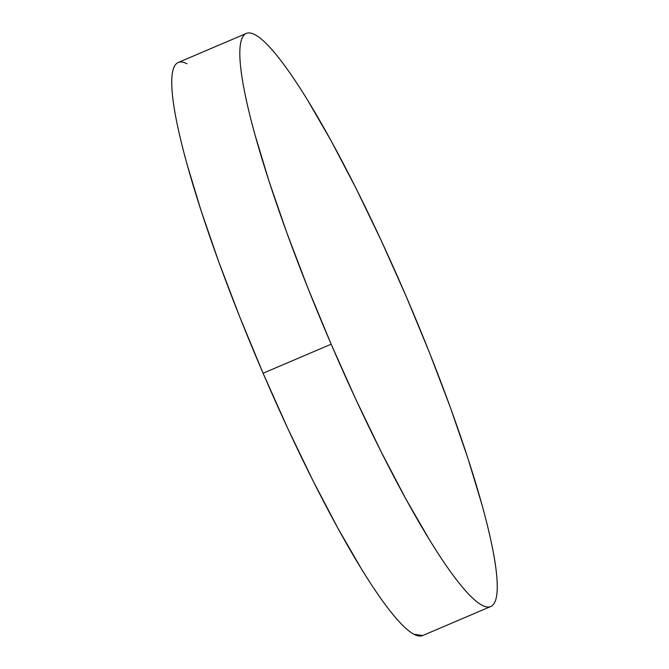<?xml version="1.0" encoding="UTF-8"?>
<svg xmlns="http://www.w3.org/2000/svg" width="669" height="669" viewBox="0 0 669 669"><rect width="100%" height="100%" fill="white"/><g stroke="black" fill="none" stroke-linecap="round" stroke-linejoin="round"><path stroke-width="1" d="M246.309 33.45L178.23 62.493A311.511 43.895 66.9 0 0 263.084 373.235A311.511 43.895 66.9 0 0 422.691 635.55L490.77 606.507A311.511 43.895 -113.1 0 1 331.163 344.201L263.084 373.235L331.163 344.201A311.511 43.895 -113.1 0 1 246.309 33.45A311.511 43.895 -113.1 0 1 405.916 295.765A311.511 43.895 -113.1 0 1 490.77 606.507M405.916 295.765L381.163 240.422L355.933 188.148L331.18 140.933L307.865 100.609C300.414 88.45 293.415 77.813 286.884 68.706C280.353 59.591 274.399 52.182 269.038 46.462C263.678 40.742 259.003 36.828 255.014 34.729C251.034 32.622 247.814 32.363 245.356 33.96C242.906 35.549 241.266 38.953 240.439 44.179C239.602 49.397 239.602 56.338 240.43 64.993C241.258 73.649 242.906 83.859 245.356 95.617C247.806 107.375 251.026 120.453 255.014 134.854L269.03 181.207L286.876 232.896L307.857 287.929L331.163 344.201L355.916 399.535L381.154 451.809L405.899 499.024L429.214 539.348C436.673 551.507 443.664 562.144 450.195 571.251C456.735 580.366 462.68 587.775 468.041 593.495C473.401 599.215 478.076 603.129 482.065 605.228C486.045 607.335 489.265 607.594 491.723 605.997C494.174 604.408 495.813 601.005 496.649 595.778C497.477 590.56 497.477 583.619 496.649 574.964C495.821 566.309 494.182 556.098 491.723 544.34C489.273 532.591 486.054 519.504 482.073 505.103L468.049 458.75L450.212 407.061L429.23 352.028L405.916 295.765M186.935 63.772C182.955 61.665 179.735 61.406 177.277 63.003C174.826 64.592 173.187 67.995 172.351 73.222C171.523 78.44 171.523 85.381 172.351 94.036C173.179 102.692 174.818 112.902 177.277 124.66C179.727 136.409 182.946 149.496 186.927 163.897L200.951 210.25L218.788 261.939L239.77 316.972L263.084 373.235L287.837 428.578L313.067 480.852L337.82 528.067L361.135 568.391C368.586 580.55 375.585 591.187 382.116 600.294C388.647 609.409 394.601 616.818 399.962 622.538C405.322 628.258 409.997 632.172 413.986 634.271L422.766 635.517"/></g></svg>
